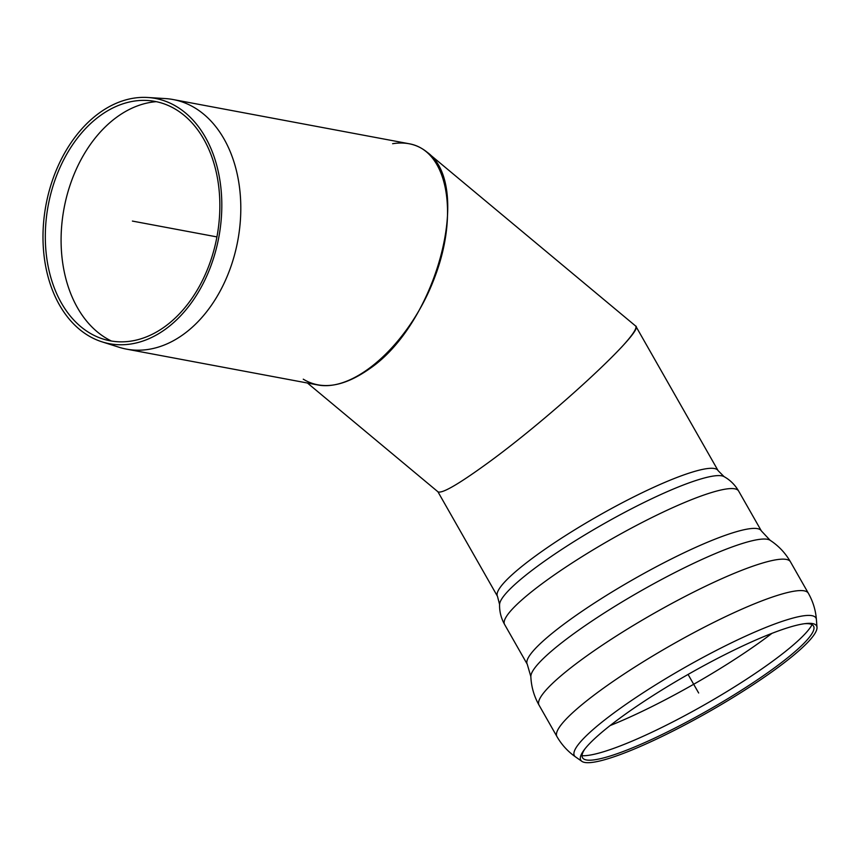 <?xml version="1.0" encoding="UTF-8"?>
<svg xmlns="http://www.w3.org/2000/svg" width="860" height="860" viewBox="0 0 860 860"><rect width="100%" height="100%" fill="white"/><g stroke="black" fill="none" stroke-linecap="round" stroke-linejoin="round"><path stroke-width="1.29" d="M804.38 623.726A132.956 20.941 -29.7 0 1 814.011 627.649A132.956 20.941 -29.7 0 1 773.054 668.876A132.956 20.941 -29.7 0 1 658.072 736.461A132.956 20.941 -29.7 0 1 583.596 758.885A132.956 20.941 -29.7 0 1 585.144 748.608M775.215 669.488A135.665 21.371 -29.7 0 1 657.879 738.461A135.665 21.371 -29.7 0 1 581.876 761.347A135.665 21.371 -29.7 0 1 584.262 749.748A135.665 21.371 -29.7 0 1 688.075 674.433A135.665 21.371 -29.7 0 1 805.82 623.554A135.665 21.371 -29.7 0 1 817 627.413A135.665 21.371 -29.7 0 1 775.215 669.488M621.253 347.504C632.089 335.733 636.948 328.638 635.841 326.23L718.1 470.646L724.055 476.623C730.129 480.009 734.999 484.825 738.654 491.081A134.697 21.21 -29.7 0 0 711.231 492.629A134.697 21.21 -29.7 0 0 576.232 560.322A134.697 21.21 -29.7 0 0 504.573 624.414C501.058 618.082 499.391 611.428 499.585 604.483A129.742 20.436 -29.7 0 1 574.05 541.553A129.742 20.436 -29.7 0 1 699.094 479.504A129.742 20.436 -29.7 0 1 724.055 476.623M100.158 115.692A121.776 85.806 -79.4 0 0 45.322 238.618A121.776 85.806 -79.4 0 0 102.92 338.98A121.776 85.806 -79.4 0 0 165.012 326.52A121.776 85.806 -79.4 0 0 219.386 193.285A121.776 85.806 -79.4 0 0 147.587 100.491A121.776 85.806 -79.4 0 0 100.158 115.692M156.273 101.663A123.958 87.344 -79.4 0 0 116.917 117.057A123.958 87.344 -79.4 0 0 61.135 236.005A123.958 87.344 -79.4 0 0 111.445 341.033M165.625 329.068A124.764 87.913 -79.4 0 0 221.332 192.565A124.764 87.913 -79.4 0 0 147.78 97.492A124.764 87.913 -79.4 0 0 99.18 113.069A124.764 87.913 -79.4 0 0 43 239.016A124.764 87.913 -79.4 0 0 102.007 341.839A124.764 87.913 -79.4 0 0 165.625 329.068M102.007 341.839L118.906 347.214A126.957 89.451 -79.4 0 0 126.452 349.117A126.957 89.451 -79.4 0 0 237.758 240.8A126.957 89.451 -79.4 0 0 173.204 99.556A126.957 89.451 -79.4 0 0 165.475 98.588L147.78 97.492M173.204 99.556L409.091 143.738C447.393 150.403 459.347 213.205 434.579 277.673C410.381 342.248 355.513 392.536 317.577 384.914L126.452 349.117M303.268 379.185C321.672 390.289 343.656 386.882 369.219 368.994C436.407 323.854 473.43 185.244 427.13 152.231C417.605 144.426 406.103 141.588 392.622 143.706M427.13 152.231L635.551 325.951C646.387 329.401 549.927 418.465 484.696 465.238C457.466 484.868 441.9 493.737 437.998 491.834L307.45 383.022M698.653 692.999L688.075 674.433M216.924 236.908L132.397 221.074M499.585 604.483L497.478 596.324A126.957 19.995 -29.7 0 1 565.02 535.909A126.957 19.995 -29.7 0 1 692.257 472.118A126.957 19.995 -29.7 0 1 718.1 470.646M771.871 633.412A141.696 22.317 -29.7 0 1 762.594 640.324A141.696 22.317 -29.7 0 1 610.052 725.593M812.055 624.683A136.31 21.468 -29.7 0 1 771.431 662.103A136.31 21.468 -29.7 0 1 582.048 755.703M581.876 761.347L575.469 756.854A139.03 21.898 -29.7 0 1 644.162 692.128A139.03 21.898 -29.7 0 1 787.631 619.608A139.03 21.898 -29.7 0 1 816.409 619.608L817 627.413M575.469 756.854C567.804 751.468 561.612 744.685 556.904 736.504A144.695 22.79 -29.7 0 1 633.895 667.65A144.695 22.79 -29.7 0 1 778.913 594.937A144.695 22.79 -29.7 0 1 808.368 593.271C813.012 601.495 815.688 610.267 816.409 619.608M556.904 736.504L539.005 705.071A144.695 22.79 -29.7 0 1 615.996 636.228A144.695 22.79 -29.7 0 1 761.003 563.515A144.695 22.79 -29.7 0 1 790.469 561.838L808.368 593.271M770.151 540.306L761.347 530.899A134.697 21.21 -29.7 0 0 733.913 532.458A134.697 21.21 -29.7 0 0 598.925 600.151A134.697 21.21 -29.7 0 0 527.255 664.242L530.846 676.616A138.159 21.758 -29.7 0 1 609.364 609.761A138.159 21.758 -29.7 0 1 743.287 543.197A138.159 21.758 -29.7 0 1 770.151 540.306C778.601 545.821 785.374 553.001 790.469 561.838M530.846 676.616C531.287 686.699 534.006 696.192 539.005 705.071M761.347 530.899L738.654 491.081M527.255 664.242L504.573 624.414M497.478 596.324L437.923 491.769"/></g></svg>
